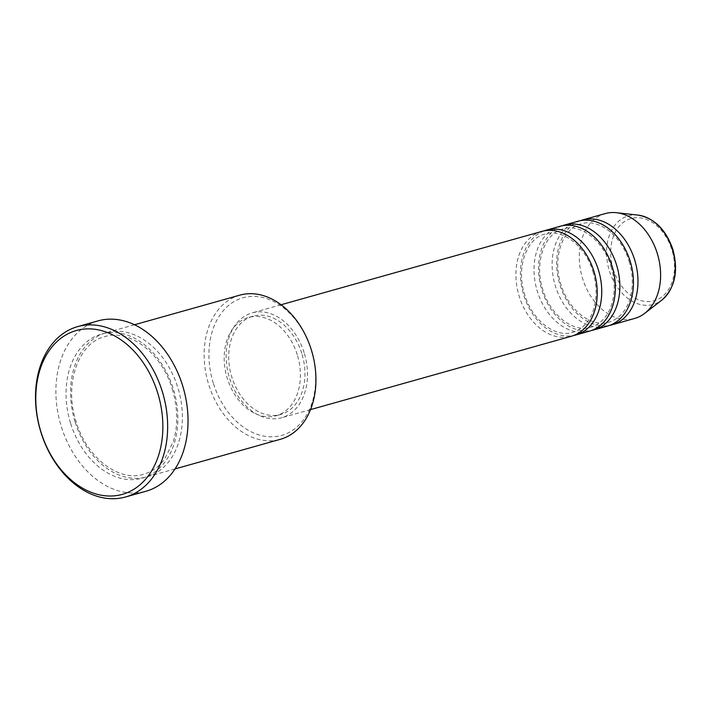 <?xml version="1.0" encoding="UTF-8"?>
<svg xmlns="http://www.w3.org/2000/svg" width="710" height="710" viewBox="0 0 710 710"><rect width="100%" height="100%" fill="white"/><g stroke="black" fill="none" stroke-linecap="round" stroke-linejoin="round"><path stroke-width="0.53" stroke-dasharray="3.55 2.66" d="M541.819 231.416A54.457 39.369 -105.7 0 0 519.259 296.505A54.457 39.369 -105.7 0 0 571.31 336.265M544.109 230.874A54.457 39.369 -105.7 0 0 523.785 295.227A54.457 39.369 -105.7 0 0 573.547 335.528M559.933 226.321A54.457 39.369 -105.7 0 0 537.372 291.411A54.457 39.369 -105.7 0 0 589.415 331.171M562.222 225.78A54.457 39.369 -105.7 0 0 541.899 290.142A54.457 39.369 -105.7 0 0 591.661 330.443M578.038 221.227A54.457 39.369 -105.7 0 0 555.477 286.316A54.457 39.369 -105.7 0 0 607.529 326.076M580.327 220.686A54.457 39.369 -105.7 0 0 560.004 285.047A54.457 39.369 -105.7 0 0 609.766 325.349M213.337 383.231A71.47 51.67 74.3 0 1 241.054 298.386A71.47 51.67 74.3 0 1 311.264 349.986A71.47 51.67 74.3 0 1 283.547 434.822A71.47 51.67 74.3 0 1 213.337 383.231M239.758 295.165A74.878 54.137 -105.7 0 0 208.74 384.651A74.878 54.137 -105.7 0 0 280.308 439.321M75.189 422.219A74.878 54.137 -105.7 0 0 146.757 476.889A74.878 54.137 -105.7 0 0 177.775 387.394A74.878 54.137 -105.7 0 0 106.207 332.724A74.878 54.137 -105.7 0 0 75.189 422.219M304.128 352.666A54.457 39.369 -105.7 0 0 252.077 312.906A54.457 39.369 -105.7 0 0 229.516 377.995A54.457 39.369 -105.7 0 0 281.568 417.755A54.457 39.369 -105.7 0 0 304.128 352.666M301.803 353.456A51.049 36.911 -105.7 0 0 253 316.19A51.049 36.911 -105.7 0 0 231.85 377.205A51.049 36.911 -105.7 0 0 280.645 414.48A51.049 36.911 -105.7 0 0 301.803 353.456M297.268 354.734A51.049 36.911 -105.7 0 0 248.473 317.459A51.049 36.911 -105.7 0 0 227.324 378.474A51.049 36.911 -105.7 0 0 276.119 415.749A51.049 36.911 -105.7 0 0 297.268 354.734M97.998 320.893A88.493 63.98 -105.7 0 0 61.335 426.657A88.493 63.98 -105.7 0 0 145.914 491.267M605.204 213.595A54.457 39.369 -105.7 0 0 582.644 278.675A54.457 39.369 -105.7 0 0 634.696 318.435M613.316 269.587A42.724 30.885 74.3 0 1 629.885 218.866A42.724 30.885 74.3 0 1 671.855 249.707A42.724 30.885 74.3 0 1 655.286 300.428A42.724 30.885 74.3 0 1 613.316 269.587M637.926 215.077A46.017 33.263 -105.7 0 0 609.384 270.821A46.017 33.263 -105.7 0 0 661.844 300.108M70.663 423.488A74.878 54.137 -105.7 0 0 144.21 477.546A74.878 54.137 -105.7 0 0 173.249 388.663A74.878 54.137 -105.7 0 0 99.693 334.614A74.878 54.137 -105.7 0 0 70.663 423.488M592.885 271.548C596.879 284.896 597.137 297.437 593.666 309.169C591.323 317.716 584.685 328.659 572.65 332.351C555.646 338.04 532.376 320.885 524.77 294.854C515.726 267.759 526.545 238.178 545.005 234.06C562.018 228.371 585.288 245.518 592.885 271.548M610.999 266.454C614.984 279.802 615.242 292.342 611.772 304.075C609.437 312.622 602.799 323.574 590.764 327.257C573.751 332.946 550.481 315.79 542.884 289.76C533.831 262.664 544.65 233.093 563.119 228.966C580.123 223.277 603.394 240.424 610.999 266.454M629.104 261.369C633.098 274.708 633.356 287.248 629.885 298.99C627.542 307.528 620.904 318.479 608.869 322.162C591.865 327.851 568.595 310.696 560.989 284.666C551.945 257.57 562.764 227.999 581.224 223.872C598.237 218.183 621.507 235.338 629.104 261.369M172.264 389.044C177.828 407.62 178.183 425.112 173.338 441.522L164.498 459.334C158.72 466.949 151.745 471.919 143.571 474.245C119.182 482.259 86.744 458.03 76.174 421.846C63.598 384.163 78.482 342.69 104.867 336.638C129.247 328.623 161.694 352.843 172.264 389.044M281.053 304.759L252.077 312.906M253 316.19L248.473 317.459M134.501 324.763L106.207 332.724M175.05 468.928L146.757 476.889M280.645 414.48L276.119 415.749M310.545 409.608L281.568 417.755"/><path stroke-width="1.06" d="M310.545 409.608L571.31 336.265A54.457 39.369 -105.7 0 0 593.871 271.176A54.457 39.369 -105.7 0 0 541.819 231.416L281.053 304.759M573.547 335.528A54.457 39.369 -105.7 0 0 575.837 334.987A54.457 39.369 -105.7 0 0 598.397 269.906A54.457 39.369 -105.7 0 0 546.354 230.146A54.457 39.369 -105.7 0 0 544.109 230.874M575.837 334.987L589.415 331.171A54.457 39.369 -105.7 0 0 611.984 266.081A54.457 39.369 -105.7 0 0 559.933 226.321L546.354 230.146M591.661 330.443A54.457 39.369 -105.7 0 0 593.951 329.893A54.457 39.369 -105.7 0 0 616.511 264.812A54.457 39.369 -105.7 0 0 564.459 225.052A54.457 39.369 -105.7 0 0 562.222 225.78M593.951 329.893L607.529 326.076A54.457 39.369 -105.7 0 0 630.09 260.987A54.457 39.369 -105.7 0 0 578.038 221.227L564.459 225.052M609.766 325.349A54.457 39.369 -105.7 0 0 612.055 324.798A54.457 39.369 -105.7 0 0 634.616 259.718A54.457 39.369 -105.7 0 0 582.564 219.958A54.457 39.369 -105.7 0 0 580.327 220.686M175.05 468.928L280.308 439.321A74.878 54.137 -105.7 0 0 311.326 349.826A74.878 54.137 -105.7 0 0 239.758 295.165L134.501 324.763M157.611 392.657A85.085 61.513 -105.7 0 0 74.026 331.233A85.085 61.513 -105.7 0 0 41.029 432.23A85.085 61.513 -105.7 0 0 124.614 493.654A85.085 61.513 -105.7 0 0 157.611 392.657M40.958 432.39A88.493 63.98 74.3 0 1 77.621 326.627A88.493 63.98 74.3 0 1 162.199 391.228A88.493 63.98 74.3 0 1 125.537 496.991A88.493 63.98 74.3 0 1 40.958 432.39M125.537 496.991L145.914 491.267A88.493 63.98 -105.7 0 0 182.576 385.503A88.493 63.98 -105.7 0 0 97.998 320.893L77.621 326.627M612.055 324.798L634.696 318.435A54.457 39.369 -105.7 0 0 644.724 313.341A54.457 39.369 -105.7 0 0 657.256 253.346A54.457 39.369 -105.7 0 0 616.422 212.707A54.457 39.369 -105.7 0 0 605.204 213.595L582.564 219.958M672.423 249.414A46.017 33.263 -105.7 0 0 637.926 215.077C654.256 218.05 665.891 229.472 672.84 249.334C678.671 271.176 675.006 288.1 661.844 300.108A46.017 33.263 -105.7 0 0 672.423 249.414M637.926 215.077L616.422 212.707M661.844 300.108L644.724 313.341"/></g></svg>
